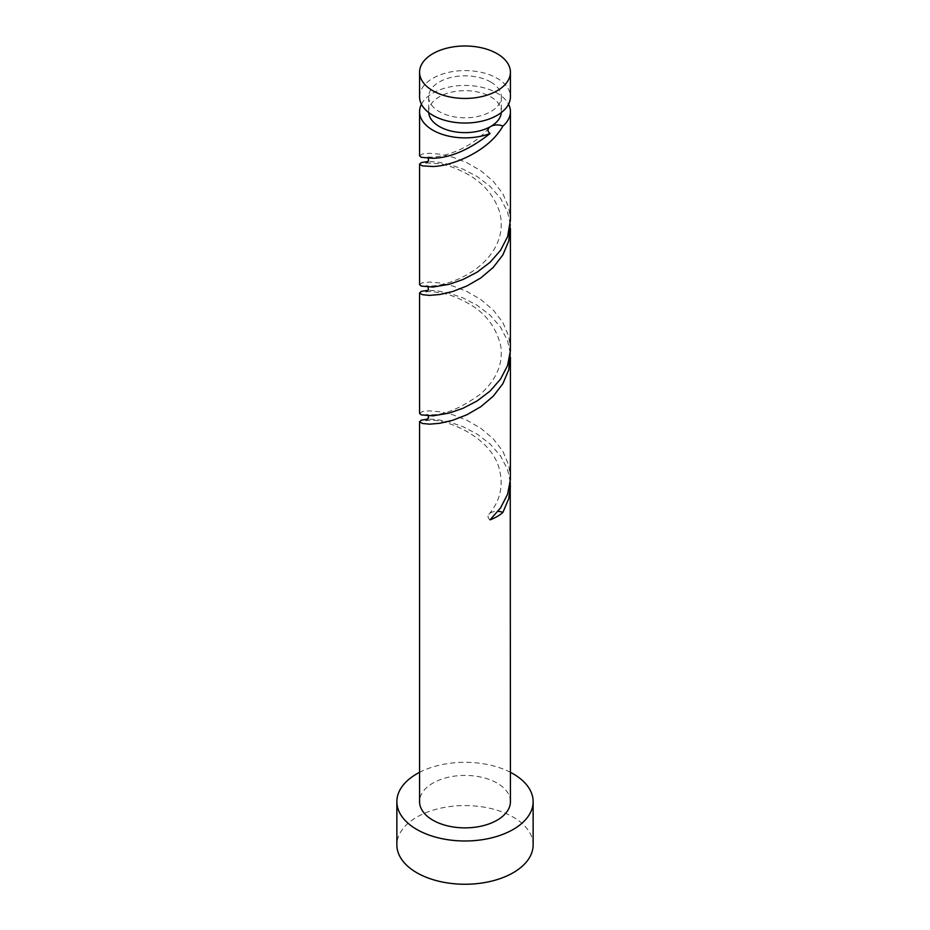 <?xml version="1.0" encoding="UTF-8"?>
<svg xmlns="http://www.w3.org/2000/svg" width="930" height="930" viewBox="0 0 930 930"><rect width="100%" height="100%" fill="white"/><g stroke="black" fill="none" stroke-linecap="round" stroke-linejoin="round"><path stroke-width="0.7" stroke-dasharray="4.65 3.49" d="M419.57 96.813A45.431 26.226 180 0 1 447.621 72.587A45.431 26.226 180 0 1 497.12 78.271A45.431 26.226 180 0 1 510.43 96.813M490.691 81.98A36.34 20.983 180 0 1 501.34 96.813A36.34 20.983 180 0 1 478.904 116.204A36.34 20.983 180 0 1 439.309 111.647A36.34 20.983 180 0 1 428.66 96.813A36.34 20.983 180 0 1 451.097 77.434A36.34 20.983 180 0 1 490.691 81.98M428.695 112.577A36.34 20.983 180 0 1 428.66 111.647A36.34 20.983 180 0 1 451.097 92.268A36.34 20.983 180 0 1 490.691 96.813A36.34 20.983 180 0 1 501.34 111.647A36.34 20.983 180 0 1 501.305 112.577M533.134 844.917A68.134 39.339 0 0 0 513.186 817.098A68.134 39.339 0 0 0 438.925 808.577A68.134 39.339 0 0 0 396.866 844.917M510.245 353.121L507.559 340.729L500.561 327.139L490.087 315.154L477.16 305.307L463.035 297.937L449.109 293.136L436.74 290.73L428.102 290.3M510.43 801.648A45.431 26.226 0 0 0 497.12 783.107A45.431 26.226 0 0 0 447.621 777.422A45.431 26.226 0 0 0 419.57 801.648M510.245 481.903L507.559 469.511L500.561 455.921L490.087 443.936L477.16 434.089L463.035 426.719L449.109 421.918L436.74 419.511L428.102 419.081M419.57 413.408L422.441 411.548L429.439 410.851L439.913 411.746L452.84 414.78L466.965 420.279L480.891 428.358L493.26 438.832L502.874 451.317L508.768 465.221L510.43 477.799M419.57 155.845L422.441 153.985L429.439 153.287L439.913 154.182L452.84 157.217L466.965 162.715L480.891 170.794L493.26 181.269L502.874 193.754L508.768 207.657L510.43 220.236M421.43 104.23A45.431 26.226 180 0 1 497.12 93.105A45.431 26.226 180 0 1 508.571 104.23M510.245 224.339L507.559 211.935L500.561 198.357L490.087 186.372L477.16 176.526L463.035 169.155L449.109 164.354L436.74 161.948L428.102 161.518M419.57 284.627L422.441 282.767L429.439 282.069L439.913 282.964L452.84 285.998L466.965 291.497L480.891 299.576L493.26 310.05L502.874 322.536L508.768 336.439L510.43 349.017M510.43 772.33A68.134 39.339 0 0 0 419.57 772.33M490.087 519.858A9.091 5.243 180 0 1 488.924 514.29A9.091 5.243 180 0 1 498.015 511.326M501.34 96.813L501.34 111.647M428.66 96.813L428.66 111.647M488.924 127.933C471.87 148.754 443.319 156.972 432.008 157.17L426.068 156.984L428.102 158.379M488.924 514.29C501.34 499.526 504.293 482.81 497.771 464.128C486.623 435.101 446.981 420.046 432.008 420.279L426.068 420.476M426.068 162.913L440.064 163.796C447.528 165.121 455.84 168.121 464.977 172.794C482.438 181.896 494.016 195.056 499.712 212.261C503.676 228.362 499.98 243.3 488.622 257.075C471.254 277.861 443.017 285.754 432.008 285.952L426.068 285.766L428.102 287.161M426.068 291.695L432.008 291.497L443.808 293.403C451.503 295.194 459.676 298.542 468.336 303.459C485.355 312.794 496.167 327.023 500.793 346.134C503.188 363.735 496.492 379.661 480.705 393.913C461.129 407.991 444.9 414.931 432.008 414.734L426.068 414.548L428.102 415.943"/><path stroke-width="1.4" d="M432.88 90.768A45.431 26.226 0 0 0 482.379 96.453A45.431 26.226 0 0 0 510.43 72.226A45.431 26.226 0 0 0 497.12 53.673A45.431 26.226 0 0 0 447.621 47.988A45.431 26.226 0 0 0 419.57 72.226A45.431 26.226 0 0 0 432.88 90.768M510.43 72.226L510.43 96.813A45.431 26.226 180 0 1 482.379 121.04A45.431 26.226 180 0 1 432.88 115.355A45.431 26.226 180 0 1 419.57 96.813L419.57 72.226M501.305 112.577A36.34 20.983 180 0 1 490.691 126.492A36.34 20.983 180 0 1 439.309 126.492A36.34 20.983 180 0 1 428.695 112.577M419.57 772.33A68.134 39.339 0 0 0 396.866 801.648A68.134 39.339 0 0 0 416.814 829.467A68.134 39.339 0 0 0 491.075 837.988A68.134 39.339 0 0 0 533.134 801.648A68.134 39.339 0 0 0 513.186 773.83A68.134 39.339 0 0 0 510.43 772.33M396.866 801.648L396.866 844.917A68.134 39.339 0 0 0 416.814 872.735A68.134 39.339 0 0 0 491.075 881.256A68.134 39.339 0 0 0 533.134 844.917L533.134 801.648M428.102 419.081L421.232 420.151L419.616 421.86L422.441 423.464L429.439 424.173L439.913 423.278L452.84 420.244L466.965 414.734L480.891 406.666L493.26 396.192L502.874 383.695L508.768 369.791L510.245 353.121M419.57 421.616L419.57 801.648A45.431 26.226 0 0 0 432.88 820.19A45.431 26.226 0 0 0 482.379 825.875A45.431 26.226 0 0 0 510.43 801.648L510.245 481.903M498.015 511.326A9.091 5.243 180 0 1 502.874 512.476L508.768 498.573L510.43 486.006M502.874 512.476A45.431 26.226 180 0 1 490.087 519.858L500.561 507.873L507.559 494.295L510.384 479.81L510.43 357.225M428.102 161.518L421.232 162.587L419.616 164.296L422.441 165.9L432.88 166.505C451.806 166.075 488.355 151.857 502.874 126.131A9.091 5.243 -0 0 0 490.691 126.492A9.091 5.243 -0 0 0 488.924 127.933A9.091 5.243 -0 0 0 490.087 133.513A45.431 26.226 180 0 1 432.88 130.2A45.431 26.226 180 0 1 419.57 111.647A45.431 26.226 180 0 1 421.43 104.23M490.087 133.513C469.65 149.579 450.585 157.844 432.88 158.286L421.232 157.31L419.57 155.845L419.57 111.647M508.571 104.23A45.431 26.226 180 0 1 510.43 111.647L510.43 220.236L507.559 236.732L500.561 250.31L490.087 262.295L477.16 272.141L463.035 279.512L449.109 284.324L432.88 287.068L421.232 286.091L419.57 284.627L419.57 164.04M510.43 111.647A45.431 26.226 180 0 1 502.874 126.131M428.102 290.3L421.232 291.369L419.616 293.078L422.441 294.682L429.439 295.391L439.913 294.496L452.84 291.462L466.965 285.952L480.891 277.884L493.26 267.398L502.874 254.913L508.768 241.01L510.245 224.339M510.43 228.443L510.384 351.029L507.559 365.513L500.561 379.091L490.087 391.077L477.16 400.923L463.035 408.293L449.109 413.106L432.88 415.85L421.232 414.873L419.57 413.408L419.57 292.834M428.102 158.379L428.66 159.972L427.73 161.925L426.079 162.901M428.102 287.161L428.416 289.788L426.091 291.683M428.102 415.943L428.66 417.465L426.091 420.465"/></g></svg>
